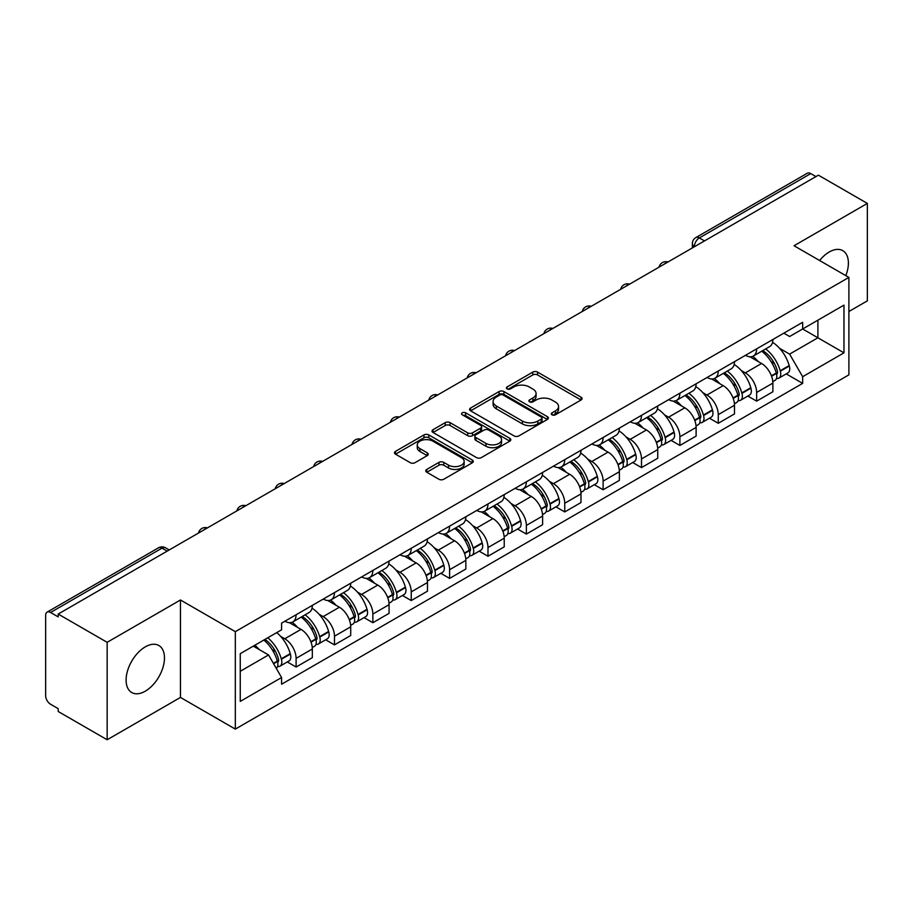 <?xml version="1.0" encoding="UTF-8"?>
<svg xmlns="http://www.w3.org/2000/svg" width="913" height="913" viewBox="0 0 913 913"><rect width="100%" height="100%" fill="white"/><g stroke="black" fill="none" stroke-linecap="round" stroke-linejoin="round"><path stroke-width="1.37" d="M552.023 414.81A2.385 1.381 0 0 0 555.401 414.81L581.067 399.997A3.412 1.974 0 0 0 582.06 398.604A3.412 1.974 0 0 0 581.067 397.212L537.597 372.116A3.412 1.974 0 0 0 532.77 372.116L507.103 386.929A2.385 1.381 0 0 0 506.407 387.899A2.385 1.381 0 0 0 507.103 388.881A2.385 1.381 0 0 0 510.493 388.881L513.814 386.964A10.933 6.311 0 0 1 529.266 386.964L532.884 389.052A10.933 6.311 0 0 1 536.091 393.514A10.933 6.311 0 0 1 532.884 397.977L529.563 399.894A2.385 1.381 0 0 0 528.867 400.875A2.385 1.381 0 0 0 529.563 401.846A2.385 1.381 0 0 0 532.952 401.846L536.262 399.928A10.933 6.311 0 0 1 551.726 399.928L555.344 402.017A10.933 6.311 0 0 1 558.551 406.479A10.933 6.311 0 0 1 555.344 410.941L552.023 412.859A2.385 1.381 0 0 0 551.326 413.84A2.385 1.381 0 0 0 552.023 414.81L552.023 412.859M145.293 691.175A27.139 15.669 120 0 0 163.016 667.266A27.139 15.669 120 0 0 158.851 645.514A27.139 15.669 120 0 0 145.293 646.861A27.139 15.669 120 0 0 127.558 670.77A27.139 15.669 120 0 0 131.723 692.522A27.139 15.669 120 0 0 145.293 691.175M845.826 275.646A27.139 15.669 120 0 0 842.79 250.653A27.139 15.669 120 0 0 829.221 251.999A27.139 15.669 120 0 0 819.612 260.513M426.759 469.43A3.412 1.974 0 0 0 425.755 470.823A3.412 1.974 0 0 0 426.759 472.215L438.948 479.257A3.412 1.974 0 0 0 443.775 479.257L472.272 462.811A3.412 1.974 0 0 0 473.276 461.407A3.412 1.974 0 0 0 472.272 460.015L428.802 434.919A3.412 1.974 0 0 0 423.974 434.919L395.477 451.376A3.412 1.974 0 0 0 394.484 452.768A3.412 1.974 0 0 0 395.477 454.16L410.211 462.663A3.412 1.974 0 0 0 415.038 462.663L427.238 455.621A3.412 1.974 0 0 0 428.243 454.229A3.412 1.974 0 0 0 427.238 452.837L419.934 448.625A9.13 5.273 0 0 1 417.252 444.893A9.13 5.273 0 0 1 422.902 440.02A9.13 5.273 0 0 1 432.853 441.162L461.464 457.687A9.13 5.273 0 0 1 464.146 461.407A9.13 5.273 0 0 1 458.509 466.281A9.13 5.273 0 0 1 448.545 465.139L443.775 462.389A3.412 1.974 0 0 0 438.948 462.389L426.759 469.43L426.759 472.215M235.326 631.659L180.466 599.989L107.152 642.318L58.192 614.05L818.39 175.159L867.35 203.416L794.036 245.745L848.896 277.415L235.326 631.659L235.326 729.099L848.896 374.855L848.896 277.415M514.053 435.9A3.412 1.974 0 0 0 518.881 435.9L547.378 419.444A3.412 1.974 0 0 0 548.371 418.051A3.412 1.974 0 0 0 547.378 416.659L503.908 391.563A3.412 1.974 0 0 0 499.08 391.563L470.583 408.02A3.412 1.974 0 0 0 469.579 409.412A3.412 1.974 0 0 0 470.583 410.804L514.053 435.9M463.211 415.324A2.385 1.381 0 0 1 465.63 415.666L465.63 412.824L509.831 438.343A3.412 1.974 0 0 1 510.824 439.735A3.412 1.974 0 0 1 509.831 441.127L481.334 457.584A3.412 1.974 0 0 1 476.495 457.584L433.036 432.488L433.036 429.692A3.412 1.974 0 0 0 432.032 431.084A3.412 1.974 0 0 0 433.036 432.488M433.036 429.692L445.224 422.651A3.412 1.974 0 0 1 450.063 422.651L467.684 432.83A3.412 1.974 0 0 0 472.512 432.83L480.603 428.163A3.412 1.974 0 0 0 481.608 426.77A3.412 1.974 0 0 0 480.603 425.378L462.252 414.776A2.385 1.381 0 0 1 461.556 413.806A2.385 1.381 0 0 1 463.028 412.528A2.385 1.381 0 0 1 465.63 412.824M107.152 642.318L107.152 739.758L58.192 711.489L58.192 708.648L50.569 704.243A6.962 4.017 -120 0 1 45.65 695.717L45.65 615.328A6.962 4.017 -120 0 1 47.088 612.144L158.542 547.8A6.962 4.017 60 0 1 162.012 548.142L50.569 612.486A6.962 4.017 -120 0 0 47.088 612.144M848.896 311.516L867.35 300.856L867.35 203.416M107.152 739.758L180.466 697.429L235.326 729.099M58.192 614.05L58.192 616.891L50.569 612.486M704.482 240.918L699.324 237.939A6.962 4.017 60 0 0 695.843 237.585L807.286 173.242A6.962 4.017 60 0 1 810.767 173.596L699.324 237.939A6.962 4.017 120 0 0 694.405 246.453L694.405 246.738M815.937 176.574L810.767 173.596M756.637 348.869A16 9.244 60 0 1 753.328 356.047L769.568 346.678A16 9.244 -120 0 0 772.877 339.488M741.23 370.507L745.328 372.869A16 9.244 60 0 1 756.637 392.476L772.877 383.095A16 9.244 -120 0 0 761.568 363.5L749.938 356.789M772.877 383.095L772.877 391.757L756.637 401.138L747.838 396.048M753.328 356.047A16 9.244 60 0 1 745.453 355.328M756.637 392.476L756.637 401.138M718.257 371.02A16 9.244 60 0 1 714.947 378.21L731.187 368.829A16 9.244 -120 0 0 734.497 361.651M709.458 418.211L718.269 423.29L734.497 413.92L734.497 405.258A16 9.244 -120 0 0 723.187 385.651L711.558 378.941M714.947 378.21A16 9.244 60 0 1 707.073 377.491M702.85 392.67L706.947 395.032A16 9.244 60 0 1 718.269 414.628L718.269 423.29M679.888 393.183A16 9.244 60 0 1 676.567 400.362L692.807 390.992A16 9.244 -120 0 0 696.117 383.802M671.078 440.363L679.888 445.453L696.117 436.083L696.117 427.41A16 9.244 -120 0 0 684.807 407.814L673.178 401.104M676.567 400.362A16 9.244 60 0 1 668.693 399.643M664.47 414.822L668.567 417.184A16 9.244 60 0 1 679.888 436.791L679.888 445.453M641.508 415.335A16 9.244 60 0 1 638.187 422.525L654.427 413.144A16 9.244 -120 0 0 657.737 405.965M632.698 462.526L641.508 467.604L657.748 458.235L657.748 449.573A16 9.244 -120 0 0 646.427 429.966L634.809 423.255M638.187 422.525A16 9.244 60 0 1 630.312 421.806M626.09 436.985L630.187 439.347A16 9.244 60 0 1 641.508 458.942L641.508 467.604M603.128 437.498A16 9.244 60 0 1 599.807 444.677L616.047 435.307A16 9.244 -120 0 0 619.368 428.117M594.317 484.689L603.128 489.767L619.368 480.398L619.368 471.724A16 9.244 -120 0 0 608.047 452.129L596.429 445.418M599.807 444.677A16 9.244 60 0 1 591.932 443.958M587.721 459.136L591.807 461.499A16 9.244 60 0 1 603.128 481.105L603.128 489.767M564.748 459.65A16 9.244 60 0 1 561.438 466.84L577.667 457.47A16 9.244 -120 0 0 580.988 450.28M555.937 506.841L564.748 511.931L580.988 502.549L580.988 493.887A16 9.244 -120 0 0 569.666 474.281L558.048 467.57M561.438 466.84A16 9.244 60 0 1 553.552 466.121M549.341 481.299L553.426 483.662A16 9.244 60 0 1 564.748 503.257L564.748 511.931M526.367 481.813A16 9.244 60 0 1 523.058 488.991L539.286 479.622A16 9.244 -120 0 0 542.607 472.443M517.568 529.004L526.367 534.082L542.607 524.713L542.607 516.039A16 9.244 -120 0 0 531.286 496.444L519.668 489.733M523.058 488.991A16 9.244 60 0 1 515.172 488.272M510.96 503.451L515.058 505.813A16 9.244 60 0 1 526.367 525.42L526.367 534.082M487.987 503.976A16 9.244 60 0 1 484.677 511.154L500.917 501.785A16 9.244 -120 0 0 504.227 494.595M479.188 551.155L487.987 556.245L504.227 546.864L504.227 538.202A16 9.244 -120 0 0 492.906 518.595L481.288 511.896M484.677 511.154A16 9.244 60 0 1 476.791 510.435M472.58 525.614L476.677 527.976A16 9.244 60 0 1 487.987 547.572L487.987 556.245M449.607 526.128A16 9.244 60 0 1 446.297 533.318L462.537 523.936A16 9.244 -120 0 0 465.847 516.758M440.808 573.318L449.607 578.397L465.847 569.027L465.847 560.365A16 9.244 -120 0 0 454.537 540.758L442.908 534.048M446.297 533.318A16 9.244 60 0 1 438.423 532.587M434.2 547.766L438.297 550.128A16 9.244 60 0 1 449.607 569.735L449.607 578.397M411.227 548.291A16 9.244 60 0 1 407.917 555.469L424.157 546.1A16 9.244 -120 0 0 427.467 538.91M402.428 595.47L411.238 600.56L427.467 591.179L427.467 582.517A16 9.244 -120 0 0 416.157 562.922L404.527 556.211M407.917 555.469A16 9.244 60 0 1 400.042 554.75M395.82 569.929L399.917 572.291A16 9.244 60 0 1 411.238 591.886L411.238 600.56M372.858 570.442A16 9.244 60 0 1 369.537 577.632L385.777 568.251A16 9.244 -120 0 0 389.086 561.073M364.047 617.633L372.858 622.712L389.086 613.342L389.086 604.68A16 9.244 -120 0 0 377.777 585.073L366.147 578.363M369.537 577.632A16 9.244 60 0 1 361.662 576.902M357.44 592.081L361.537 594.443A16 9.244 60 0 1 372.858 614.05L372.858 622.712M334.478 592.605A16 9.244 60 0 1 331.157 599.784L347.397 590.414A16 9.244 -120 0 0 350.706 583.224M325.667 639.785L334.478 644.875L350.718 635.494L350.718 626.832A16 9.244 -120 0 0 339.396 607.236L327.778 600.526M331.157 599.784A16 9.244 60 0 1 323.282 599.065M319.059 614.244L323.156 616.606A16 9.244 60 0 1 334.478 636.213L334.478 644.875M296.097 614.757A16 9.244 60 0 1 292.776 621.947L309.016 612.566A16 9.244 -120 0 0 312.337 605.387M287.287 661.948L296.097 667.026L312.337 657.657L312.337 648.995A16 9.244 -120 0 0 301.016 629.388L289.398 622.677M292.776 621.947A16 9.244 60 0 1 284.902 621.217M280.69 636.395L284.776 638.769A16 9.244 60 0 1 296.097 658.364L296.097 667.026M783.822 333.165L789.608 336.509L843.977 305.113L817.9 320.178L817.9 337.787L789.608 354.118L779.611 348.344M240.245 671.295L268.548 654.952L281.581 677.537L240.245 701.401L240.245 653.674L281.581 629.81L281.581 623.134L802.653 322.3L802.653 328.977L843.977 352.84L802.653 376.704L789.608 354.118M843.977 305.113L843.977 352.84M281.581 677.537L281.581 684.214L802.653 383.38L802.653 376.704M180.466 599.989L180.466 697.429M268.548 654.952L253.289 646.153M786.219 373.896L802.653 383.38M552.981 415.153L555.344 413.783A10.933 6.311 0 0 0 558.551 409.321L558.551 406.479M536.091 393.514L536.091 396.356A10.933 6.311 0 0 1 532.884 400.818L530.521 402.188M581.022 400.02L537.597 374.958A3.412 1.974 0 0 0 532.77 374.958L508.062 389.212M547.332 419.478L503.908 394.405A3.412 1.974 0 0 0 499.08 394.405L470.629 410.827M541.341 419.033A2.385 1.381 0 0 0 542.037 418.051A2.385 1.381 0 0 0 541.341 417.081L503.189 395.044A2.385 1.381 0 0 0 499.799 395.044L496.307 397.075A10.933 6.311 0 0 0 493.1 401.537A10.933 6.311 0 0 0 496.307 405.988L522.384 421.053A10.933 6.311 0 0 0 537.837 421.053L541.341 419.033L541.341 421.874A2.385 1.381 0 0 0 542.037 420.893L542.037 418.051M493.1 401.537L493.1 404.368A10.933 6.311 0 0 0 496.307 408.83L496.307 405.988M541.341 421.874L537.837 423.894A10.933 6.311 0 0 1 522.384 423.894L496.307 408.83M433.082 432.511L445.224 425.492L445.224 422.651M481.608 426.77L481.608 429.612A3.412 1.974 0 0 1 480.603 431.004L472.512 435.672A3.412 1.974 0 0 1 467.684 435.672L450.063 425.492A3.412 1.974 0 0 0 445.224 425.492M465.63 415.666L509.785 441.15M485.978 443.398A9.13 5.273 0 0 0 495.93 444.54A9.13 5.273 0 0 0 501.568 439.667A9.13 5.273 0 0 0 498.897 435.935L488.82 430.114A3.412 1.974 0 0 0 483.981 430.114L475.901 434.782A3.412 1.974 0 0 0 474.897 436.174A3.412 1.974 0 0 0 475.901 437.567L485.978 443.398L485.978 446.229A9.13 5.273 0 0 0 495.93 447.381A9.13 5.273 0 0 0 501.568 442.508L501.568 439.667M474.897 436.174L474.897 439.016A3.412 1.974 0 0 0 475.901 440.408L475.901 437.567M485.978 446.229L475.901 440.408M464.146 461.407L464.146 464.249A9.13 5.273 0 0 1 458.509 469.122A9.13 5.273 0 0 1 448.545 467.981L443.775 465.231A3.412 1.974 0 0 0 438.948 465.231L426.805 472.249M417.252 444.893L417.252 447.735A9.13 5.273 0 0 0 419.934 451.467L419.934 448.625M427.193 455.655L419.934 451.467M472.272 460.015L472.272 462.811L428.802 437.761A3.412 1.974 0 0 0 423.974 437.761L395.523 454.195M762.686 350.649A21.923 12.656 60 0 1 762.789 350.718A21.923 12.656 60 0 1 777.214 370.381L777.34 370.838A4.257 2.465 60 0 1 776.666 374.182A4.257 2.465 60 0 1 776.575 374.239M761.727 351.208A26.443 15.27 60 0 1 776.255 373.018L776.381 373.474A8.788 5.067 60 0 1 775 380.367L772.809 381.634M776.495 378.427A8.788 5.067 -120 0 0 778.937 378.096A8.788 5.067 -120 0 0 780.318 371.203L780.193 370.746A26.443 15.27 -120 0 0 765.665 348.926M772.546 342.307A26.443 15.27 60 0 1 789.174 365.565L789.3 366.022A8.788 5.067 60 0 1 787.908 372.915L778.937 378.096M752.7 356.355A26.443 15.27 60 0 1 758.224 361.571M771.086 361.605L774.452 363.557M724.306 372.812A21.923 12.656 60 0 1 724.408 372.869A21.923 12.656 60 0 1 738.834 392.544L738.971 392.989A4.257 2.465 60 0 1 738.297 396.345A4.257 2.465 60 0 1 738.195 396.39M723.347 373.36A26.443 15.27 60 0 1 737.875 395.181L738.001 395.637A8.788 5.067 60 0 1 736.62 402.53L734.429 403.786M738.115 400.59A8.788 5.067 -120 0 0 740.557 400.259A8.788 5.067 -120 0 0 741.938 393.355L741.813 392.91A26.443 15.27 -120 0 0 727.284 371.089M734.166 364.458A26.443 15.27 60 0 1 750.794 387.717L750.92 388.173A8.788 5.067 60 0 1 749.539 395.078L740.557 400.259M714.331 378.518A26.443 15.27 60 0 1 719.843 383.722M732.705 383.768L736.072 385.708M685.925 394.964A21.923 12.656 60 0 1 686.04 395.032A21.923 12.656 60 0 1 700.454 414.696L700.591 415.153A4.257 2.465 60 0 1 699.917 418.496A4.257 2.465 60 0 1 699.815 418.553M684.967 395.523A26.443 15.27 60 0 1 699.495 417.332L699.632 417.789A8.788 5.067 60 0 1 698.24 424.693L696.048 425.949M699.746 422.742A8.788 5.067 -120 0 0 702.177 422.411A8.788 5.067 -120 0 0 703.558 415.518L703.432 415.061A26.443 15.27 -120 0 0 688.904 393.241M695.786 386.621A26.443 15.27 60 0 1 712.414 409.88L712.539 410.336A8.788 5.067 60 0 1 711.159 417.23L702.177 422.411M675.951 400.67A26.443 15.27 60 0 1 681.475 405.886M694.325 405.92L697.692 407.871M647.545 417.127A21.923 12.656 60 0 1 647.659 417.184A21.923 12.656 60 0 1 662.073 436.859L662.21 437.304A4.257 2.465 60 0 1 661.537 440.659A4.257 2.465 60 0 1 661.434 440.705M646.587 417.675A26.443 15.27 60 0 1 661.115 439.495L661.252 439.952A8.788 5.067 60 0 1 659.859 446.845L657.68 448.112M661.366 444.905A8.788 5.067 -120 0 0 663.797 444.574A8.788 5.067 -120 0 0 665.189 437.681L665.052 437.224A26.443 15.27 -120 0 0 650.524 415.404M657.406 408.773A26.443 15.27 60 0 1 674.034 432.032L674.159 432.488A8.788 5.067 60 0 1 672.778 439.393L663.797 444.574M637.571 422.833A26.443 15.27 60 0 1 643.094 428.049M655.945 428.083L659.323 430.023M609.165 439.279A21.923 12.656 60 0 1 609.279 439.347A21.923 12.656 60 0 1 623.705 459.011L623.83 459.467A4.257 2.465 60 0 1 623.157 462.811A4.257 2.465 60 0 1 623.054 462.868M608.206 439.838A26.443 15.27 60 0 1 622.734 461.647L622.871 462.104A8.788 5.067 60 0 1 621.479 469.008L619.299 470.263M622.986 467.057A8.788 5.067 -120 0 0 625.416 466.726A8.788 5.067 -120 0 0 626.809 459.832L626.672 459.376A26.443 15.27 -120 0 0 612.144 437.567M619.037 430.936A26.443 15.27 60 0 1 635.653 454.195L635.779 454.651A8.788 5.067 60 0 1 634.398 461.544L625.416 466.726M599.19 444.985A26.443 15.27 60 0 1 604.714 450.2M617.565 450.235L620.943 452.186M570.785 461.442A21.923 12.656 60 0 1 570.899 461.499A21.923 12.656 60 0 1 585.324 481.174L585.45 481.63A4.257 2.465 60 0 1 584.777 484.974A4.257 2.465 60 0 1 584.685 485.02M569.826 461.989A26.443 15.27 60 0 1 584.366 483.81L584.491 484.267A8.788 5.067 60 0 1 583.099 491.16L580.919 492.427M584.605 489.22A8.788 5.067 -120 0 0 587.036 488.889A8.788 5.067 -120 0 0 588.429 481.996L588.292 481.539A26.443 15.27 -120 0 0 573.763 459.718M580.657 453.088A26.443 15.27 60 0 1 597.273 476.358L597.41 476.803A8.788 5.067 60 0 1 596.018 483.707L587.036 488.889M560.81 467.148A26.443 15.27 60 0 1 566.334 472.363M579.184 472.398L582.562 474.338M532.405 483.593A21.923 12.656 60 0 1 532.519 483.662A21.923 12.656 60 0 1 546.944 503.325L547.07 503.782A4.257 2.465 60 0 1 546.396 507.126A4.257 2.465 60 0 1 546.305 507.183M531.446 484.152A26.443 15.27 60 0 1 545.985 505.962L546.111 506.418A8.788 5.067 60 0 1 544.719 513.323L542.539 514.578M546.225 511.371A8.788 5.067 -120 0 0 548.656 511.052A8.788 5.067 -120 0 0 550.048 504.147L549.923 503.691A26.443 15.27 -120 0 0 535.383 481.881M542.276 475.251A26.443 15.27 60 0 1 558.893 498.509L559.03 498.966A8.788 5.067 60 0 1 557.638 505.859L548.656 511.052M522.43 489.3A26.443 15.27 60 0 1 527.954 494.515M540.804 494.549L544.182 496.501M494.036 505.756A21.923 12.656 60 0 1 494.138 505.813A21.923 12.656 60 0 1 508.564 525.489L508.689 525.945A4.257 2.465 60 0 1 508.016 529.289A4.257 2.465 60 0 1 507.925 529.335M493.077 506.304A26.443 15.27 60 0 1 507.605 528.125L507.731 528.581A8.788 5.067 60 0 1 506.35 535.475L504.159 536.741M507.845 533.534A8.788 5.067 -120 0 0 510.276 533.203A8.788 5.067 -120 0 0 511.668 526.31L511.542 525.854A26.443 15.27 -120 0 0 497.003 504.033M503.896 497.402A26.443 15.27 60 0 1 520.524 520.672L520.65 521.118A8.788 5.067 60 0 1 519.257 528.022L510.276 533.203M484.05 511.463A26.443 15.27 60 0 1 489.573 516.678M502.435 516.712L505.802 518.652M455.655 527.908A21.923 12.656 60 0 1 455.758 527.976A21.923 12.656 60 0 1 470.184 547.64L470.309 548.097A4.257 2.465 60 0 1 469.636 551.441A4.257 2.465 60 0 1 469.544 551.498M454.697 528.467A26.443 15.27 60 0 1 469.225 550.288L469.35 550.733A8.788 5.067 60 0 1 467.97 557.638L465.778 558.893M469.465 555.697A8.788 5.067 -120 0 0 471.907 555.366A8.788 5.067 -120 0 0 473.288 548.462L473.162 548.005A26.443 15.27 -120 0 0 458.634 526.196M465.516 519.565A26.443 15.27 60 0 1 482.144 542.824L482.269 543.281A8.788 5.067 60 0 1 480.877 550.174L471.907 555.366M445.67 533.626A26.443 15.27 60 0 1 451.193 538.83M464.055 538.864L467.422 540.816M417.275 550.071A21.923 12.656 60 0 1 417.378 550.128A21.923 12.656 60 0 1 431.803 569.803L431.94 570.26A4.257 2.465 60 0 1 431.267 573.604A4.257 2.465 60 0 1 431.164 573.649M416.317 550.619A26.443 15.27 60 0 1 430.845 572.44L430.97 572.896A8.788 5.067 60 0 1 429.589 579.789L427.398 581.056M431.084 577.849A8.788 5.067 -120 0 0 433.527 577.518A8.788 5.067 -120 0 0 434.908 570.625L434.782 570.169A26.443 15.27 -120 0 0 420.254 548.348M427.136 541.717A26.443 15.27 60 0 1 443.764 564.987L443.889 565.432A8.788 5.067 60 0 1 442.508 572.337L433.527 577.518M407.301 555.777A26.443 15.27 60 0 1 412.813 560.993M425.675 561.027L429.042 562.979M378.895 572.223A21.923 12.656 60 0 1 379.009 572.291A21.923 12.656 60 0 1 393.423 591.955L393.56 592.411A4.257 2.465 60 0 1 392.887 595.755A4.257 2.465 60 0 1 392.784 595.812M377.936 572.782A26.443 15.27 60 0 1 392.464 594.603L392.601 595.048A8.788 5.067 60 0 1 391.209 601.952L389.018 603.208M392.716 600.012A8.788 5.067 -120 0 0 395.146 599.681A8.788 5.067 -120 0 0 396.527 592.777L396.402 592.32A26.443 15.27 -120 0 0 381.874 570.511M388.755 563.88A26.443 15.27 60 0 1 405.383 587.139L405.509 587.595A8.788 5.067 60 0 1 404.128 594.489L395.146 599.681M368.92 577.94A26.443 15.27 60 0 1 374.444 583.145M387.295 583.19L390.661 585.13M340.515 594.386A21.923 12.656 60 0 1 340.629 594.443A21.923 12.656 60 0 1 355.043 614.118L355.18 614.575A4.257 2.465 60 0 1 354.506 617.918A4.257 2.465 60 0 1 354.404 617.964M339.556 594.934A26.443 15.27 60 0 1 354.084 616.754L354.221 617.211A8.788 5.067 60 0 1 352.829 624.104L350.649 625.371M354.335 622.164A8.788 5.067 -120 0 0 356.766 621.833A8.788 5.067 -120 0 0 358.158 614.94L358.022 614.483A26.443 15.27 -120 0 0 343.493 592.663M350.375 586.032A26.443 15.27 60 0 1 367.003 609.302L367.129 609.758A8.788 5.067 60 0 1 365.748 616.652L356.766 621.833M330.54 600.092A26.443 15.27 60 0 1 336.064 605.308M348.914 605.342L352.292 607.293M302.135 616.537A21.923 12.656 60 0 1 302.249 616.606A21.923 12.656 60 0 1 316.674 636.281L316.8 636.726A4.257 2.465 60 0 1 316.126 640.081A4.257 2.465 60 0 1 316.024 640.127M301.176 617.097A26.443 15.27 60 0 1 315.704 638.917L315.841 639.362A8.788 5.067 60 0 1 314.449 646.267L312.269 647.522M315.955 644.327A8.788 5.067 -120 0 0 318.386 643.996A8.788 5.067 -120 0 0 319.778 637.091L319.641 636.646A26.443 15.27 -120 0 0 305.113 614.826M312.006 608.195A26.443 15.27 60 0 1 328.623 631.454L328.748 631.91A8.788 5.067 60 0 1 327.368 638.803L318.386 643.996M292.16 622.255A26.443 15.27 60 0 1 297.684 627.459M310.534 627.505L313.912 629.445M264.941 639.42A21.923 12.656 60 0 1 278.294 658.433L278.419 658.889A4.257 2.465 60 0 1 277.746 662.233A4.257 2.465 60 0 1 277.655 662.29M263.823 640.07A26.443 15.27 60 0 1 277.335 661.069L277.461 661.526A8.788 5.067 60 0 1 276.251 668.316M277.575 666.479A8.788 5.067 -120 0 0 280.006 666.148A8.788 5.067 -120 0 0 281.398 659.254L281.261 658.798A26.443 15.27 -120 0 0 267.76 637.799M276.742 632.606A26.443 15.27 60 0 1 290.243 653.617L290.38 654.073A8.788 5.067 60 0 1 288.987 660.966L280.006 666.148M254.841 645.251A26.443 15.27 60 0 1 259.303 649.622M272.154 649.657L275.532 651.608M694.645 246.601L694.405 246.453A6.962 4.017 0 0 1 692.362 243.611L692.362 247.914M334.478 636.213L350.718 626.832M372.858 614.05L389.086 604.68M411.238 591.886L427.467 582.517M449.607 569.735L465.847 560.365M487.987 547.572L504.227 538.202M526.367 525.42L542.607 516.039M564.748 503.257L580.988 493.887M603.128 481.105L619.368 471.724M641.508 458.942L657.748 449.573M679.888 436.791L696.117 427.41M718.269 414.628L734.497 405.258M296.097 658.364L312.337 648.995M284.776 638.769L301.016 629.388M323.156 616.606L339.396 607.236M361.537 594.443L377.777 585.073M399.917 572.291L416.157 562.922M438.297 550.128L454.537 540.758M476.677 527.976L492.906 518.595M515.058 505.813L531.286 496.444M553.426 483.662L569.666 474.281M591.807 461.499L608.047 452.129M630.187 439.347L646.427 429.966M668.567 417.184L684.807 407.814M706.947 395.032L723.187 385.651M745.328 372.869L761.568 363.5M667.403 262.328A6.962 4.017 120 0 0 664.322 264.108M629.023 284.491A6.962 4.017 120 0 0 625.941 286.26M590.643 306.642A6.962 4.017 120 0 0 587.573 308.423M552.262 328.806A6.962 4.017 120 0 0 549.192 330.574M513.882 350.957A6.962 4.017 120 0 0 510.812 352.738M475.502 373.12A6.962 4.017 120 0 0 472.432 374.889M437.122 395.272A6.962 4.017 120 0 0 434.052 397.052M398.741 417.435A6.962 4.017 120 0 0 395.671 419.204M360.373 439.598A6.962 4.017 120 0 0 357.291 441.367M321.992 461.75A6.962 4.017 120 0 0 318.911 463.519M283.612 483.913A6.962 4.017 120 0 0 280.542 485.682M245.232 506.064A6.962 4.017 120 0 0 242.162 507.845M206.852 528.228A6.962 4.017 120 0 0 203.782 529.996M167.182 551.121L162.012 548.142A6.962 4.017 120 0 1 165.493 547.8A6.962 6.962 0 0 0 158.542 547.8M555.344 413.783L555.344 410.941M529.563 401.846L529.563 399.894M532.884 400.818L532.884 397.977M507.103 388.881L507.103 386.929M532.77 374.958L532.77 372.116M537.597 374.958L537.597 372.116M581.067 399.997L581.067 397.212M470.583 410.804L470.583 408.02M499.08 394.405L499.08 391.563M503.908 394.405L503.908 391.563M547.378 419.444L547.378 416.659M522.384 423.894L522.384 421.053M537.837 423.894L537.837 421.053M450.063 425.492L450.063 422.651M467.684 435.672L467.684 432.83M472.512 435.672L472.512 432.83M480.603 431.004L480.603 428.163M509.831 441.127L509.831 438.343M438.948 465.231L438.948 462.389M443.775 465.231L443.775 462.389M448.545 467.981L448.545 465.139M427.238 455.621L427.238 452.837M395.477 454.16L395.477 451.376M423.974 437.761L423.974 434.919M428.802 437.761L428.802 434.919M771.576 376.247L776.381 373.474M780.318 371.203L789.3 366.022M780.193 370.746L789.174 365.565M776.244 372.983L777.556 372.23M771.417 375.814L776.255 373.018M733.196 398.41L738.001 395.637M741.938 393.355L750.92 388.173M741.813 392.91L750.794 387.717M733.036 397.977L739.176 394.393M694.816 420.562L699.632 417.789M703.558 415.518L712.539 410.336M703.432 415.061L712.414 409.88M699.484 417.298L700.796 416.545M694.656 420.128L699.495 417.332M656.436 442.725L661.252 439.952M665.189 437.681L674.159 432.488M665.052 437.224L674.034 432.032M661.103 439.461L662.416 438.708M656.276 442.291L661.115 439.495M618.055 464.888L622.871 462.104M626.809 459.832L635.779 454.651M626.672 459.376L635.653 454.195M617.896 464.443L624.035 460.86M579.675 487.04L584.491 484.267M588.429 481.996L597.41 476.803M588.292 481.539L597.273 476.358M584.354 483.776L585.655 483.023M579.515 486.606L584.366 483.81M541.306 509.203L546.111 506.418M550.048 504.147L559.03 498.966M549.923 503.691L558.893 498.509M545.974 505.939L547.275 505.174M541.135 508.758L545.985 505.962M502.926 531.355L507.731 528.581M511.668 526.31L520.65 521.118M511.542 525.854L520.524 520.672M507.594 528.091L508.906 527.337M502.755 530.921L507.605 528.125M464.546 553.518L469.35 550.733M473.288 548.462L482.269 543.281M473.162 548.005L482.144 542.824M469.214 550.254L470.526 549.489M464.386 553.073L469.225 550.288M426.166 575.669L430.97 572.896M434.908 570.625L443.889 565.432M434.782 570.169L443.764 564.987M430.833 572.405L432.146 571.652M426.006 575.236L430.845 572.44M387.785 597.832L392.601 595.048M396.527 592.777L405.509 587.595M396.402 592.32L405.383 587.139M387.626 597.399L393.765 593.815M349.405 619.984L354.221 617.211M358.158 614.94L367.129 609.758M358.022 614.483L367.003 609.302M349.245 619.55L355.385 615.967M311.025 642.147L315.841 639.362M319.778 637.091L328.748 631.91M319.641 636.646L328.623 631.454M315.704 638.883L317.005 638.13M310.865 641.713L315.704 638.917M273.615 663.74L277.461 661.526M281.398 659.254L290.38 654.073M281.261 658.798L290.243 653.617M277.324 661.035L278.625 660.282M273.386 663.352L277.335 661.069M667.985 261.985A6.962 6.962 0 0 0 659.06 267.144M629.605 284.148A6.962 6.962 0 0 0 620.68 289.307M591.236 306.3A6.962 6.962 0 0 0 582.3 311.459M552.856 328.463A6.962 6.962 0 0 0 543.92 333.622M514.476 350.615A6.962 6.962 0 0 0 505.54 355.773M476.095 372.778A6.962 6.962 0 0 0 467.171 377.936M437.715 394.941A6.962 6.962 0 0 0 428.79 400.088M399.335 417.093A6.962 6.962 0 0 0 390.41 422.251M360.955 439.256A6.962 6.962 0 0 0 352.03 444.403M322.574 461.407A6.962 6.962 0 0 0 313.65 466.566M284.205 483.57A6.962 6.962 0 0 0 275.269 488.717M245.825 505.722A6.962 6.962 0 0 0 236.889 510.881M207.445 527.885A6.962 6.962 0 0 0 198.509 533.032M169.225 549.946L165.493 547.8M695.843 237.585A6.962 6.962 0 0 0 692.362 243.611"/></g></svg>
